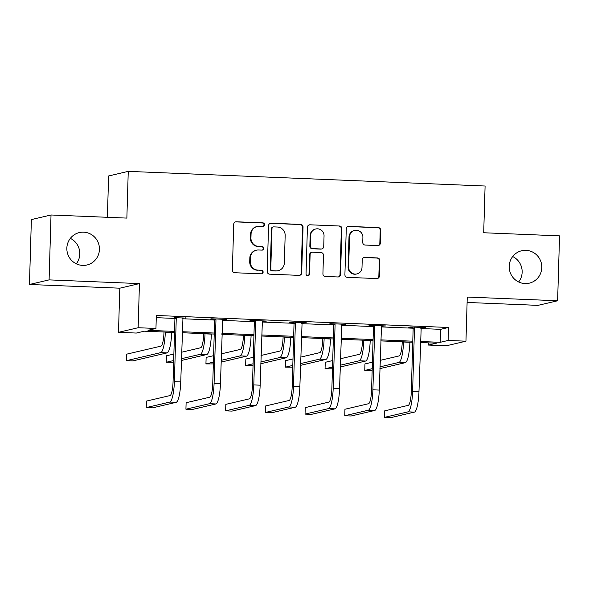 <?xml version="1.0" encoding="UTF-8"?>
<svg xmlns="http://www.w3.org/2000/svg" width="589" height="589" viewBox="0 0 589 589"><rect width="100%" height="100%" fill="white"/><g stroke="black" fill="none" stroke-linecap="round" stroke-linejoin="round"><path stroke-width="0.88" d="M264.535 224.718A1.789 1.745 76.8 0 0 262.841 222.863L236.292 221.773A2.555 2.496 76.8 0 0 233.723 224.218L232.361 270.086A2.555 2.496 76.8 0 0 234.783 272.736L261.325 273.826A1.789 1.745 76.8 0 0 263.128 272.111A1.789 1.745 76.8 0 0 261.428 270.255L257.997 270.115A8.172 7.988 76.8 0 1 250.244 261.634L250.354 257.813A8.172 7.988 76.8 0 1 258.593 249.986L262.031 250.126A1.789 1.745 76.8 0 0 263.828 248.411A1.789 1.745 76.8 0 0 262.134 246.555L258.696 246.416A8.172 7.988 76.8 0 1 250.943 237.934L251.061 234.113A8.172 7.988 76.8 0 1 259.3 226.286L262.731 226.426A1.789 1.745 76.8 0 0 264.535 224.718M262.922 226.426A1.789 1.745 76.8 0 0 262.304 222.981L235.762 221.891A2.555 2.496 76.8 0 0 235.372 221.906M261.516 273.819A1.789 1.745 76.8 0 0 260.898 270.38L257.997 270.115M262.215 250.126A1.789 1.745 76.8 0 0 261.604 246.681L258.696 246.416M509.213 266.287A16.647 16.278 76.8 0 0 529.297 283.162A16.647 16.278 76.8 0 0 541.792 267.627A16.647 16.278 76.8 0 0 521.707 250.745A16.647 16.278 76.8 0 0 509.213 266.287M518.659 281.976A16.647 16.278 76.8 0 0 522.149 272.221A16.647 16.278 76.8 0 0 512.702 256.532M66.851 248.124A16.647 16.278 76.8 0 0 86.936 264.998A16.647 16.278 76.8 0 0 99.431 249.464A16.647 16.278 76.8 0 0 79.346 232.581A16.647 16.278 76.8 0 0 66.851 248.124M76.298 263.813A16.647 16.278 76.8 0 0 79.787 254.058A16.647 16.278 76.8 0 0 70.341 238.368M377.785 245.569A2.555 2.496 76.8 0 0 380.361 243.124L380.744 230.255A2.555 2.496 76.8 0 0 378.322 227.604L348.843 226.39A2.555 2.496 76.8 0 0 346.266 228.834L344.904 274.702A2.555 2.496 76.8 0 0 347.326 277.353L376.805 278.568A2.555 2.496 76.8 0 0 379.382 276.123L379.846 260.574A2.555 2.496 76.8 0 0 377.424 257.923L364.805 257.408A2.555 2.496 76.8 0 0 362.228 259.852L361.999 267.561A6.832 6.678 76.8 0 1 356.875 273.937A6.832 6.678 76.8 0 1 348.636 267.016L349.535 236.815A6.832 6.678 76.8 0 1 354.659 230.439A6.832 6.678 76.8 0 1 362.898 237.367L362.75 242.396A2.555 2.496 76.8 0 0 365.173 245.046L377.785 245.569M420.848 328.529L440.565 329.339L448.531 327.477L448.141 340.457L465.958 341.186L446.315 345.787L428.498 345.058L436.464 343.188L420.436 342.533M51.022 214.985L49.093 279.885L29.45 284.48L31.379 219.579L51.022 214.985L126.863 218.099L128.255 171.37L485.093 186.021L483.702 232.751L559.55 235.865L557.621 300.765L467.268 297.055L465.958 341.186M29.45 284.48L119.803 288.19L139.446 283.596L49.093 279.885M139.446 283.596L138.135 327.727L155.952 328.456L147.994 330.326L174.55 331.416M448.531 327.477L156.343 315.476L155.952 328.456M303.048 227.059A2.555 2.496 76.8 0 0 300.626 224.409L271.146 223.202A2.555 2.496 76.8 0 0 268.569 225.646L267.207 271.514A2.555 2.496 76.8 0 0 269.629 274.165L299.109 275.372A2.555 2.496 76.8 0 0 301.686 272.928L303.048 227.059L302.518 227.185A2.555 2.496 76.8 0 0 300.096 224.534L270.616 223.327A2.555 2.496 76.8 0 0 270.226 223.341M309.991 224.799L339.47 226.007A2.555 2.496 76.8 0 1 341.892 228.657L340.538 274.526A2.555 2.496 76.8 0 1 337.961 276.97L325.342 276.455A2.555 2.496 76.8 0 1 322.919 273.804L323.471 255.199A2.555 2.496 76.8 0 0 321.049 252.548L312.678 252.202A2.555 2.496 76.8 0 0 310.108 254.654L309.534 274.018A1.789 1.745 76.8 0 1 308.194 275.689A1.789 1.745 76.8 0 1 306.037 273.87L307.421 227.244A2.555 2.496 76.8 0 1 309.991 224.799L339.47 226.007M467.106 302.452L537.978 305.367L557.621 300.765M128.255 171.37L108.612 175.964L107.382 217.297M156.276 317.67L174.918 318.435M182.619 318.752L214.624 320.063M222.325 320.379L254.33 321.69M262.024 322.006L294.036 323.324M301.73 323.641L333.742 324.951M341.436 325.268L373.441 326.586M381.142 326.902L413.147 328.213M182.818 317.986L174.638 317.655M222.524 319.621L226.809 319.429L211.539 318.804L210.214 319.113L214.344 319.282M262.23 321.248L266.515 321.064L251.245 320.431L249.92 320.747L254.05 320.917M301.936 322.882L306.221 322.691L290.951 322.065L289.619 322.374L293.756 322.544M341.642 324.51L345.927 324.325L330.657 323.692L329.325 324.009L333.455 324.178M381.341 326.144L385.633 325.953L370.356 325.327L369.031 325.636L373.161 325.805M421.047 327.771L425.339 327.58L410.062 326.954L408.737 327.263L412.867 327.44M428.564 342.864L428.498 345.058M174.521 332.432L144.276 331.195L136.309 333.057L118.492 332.329L138.135 327.727M119.803 288.19L118.492 332.329M420.465 341.51L440.182 342.319L448.141 340.457M182.229 331.732L214.256 333.043M221.935 333.359L253.962 334.677M261.641 334.986L293.668 336.304M301.347 336.621L333.374 337.939M341.053 338.248L373.08 339.566M380.759 339.882L412.786 341.193M412.756 342.216L380.73 340.906M373.051 340.589L341.024 339.271M333.345 338.955L301.318 337.644M293.639 337.328L261.612 336.01M253.933 335.693L221.906 334.383M214.227 334.066L182.2 332.748M440.565 329.339L440.182 342.319M185.778 318.112L185.785 317.743M265.19 321.373L265.197 321.005M344.602 324.635L344.609 324.267M424.006 327.896L424.021 327.528M257.194 226.485L256.664 226.61A8.172 7.988 76.8 0 0 250.531 234.238L251.061 234.113M258.166 246.541A8.172 7.988 76.8 0 1 250.413 238.059L250.531 234.238M256.487 250.185L255.957 250.31A8.172 7.988 76.8 0 0 249.824 257.938L250.354 257.813M257.467 270.241A8.172 7.988 76.8 0 1 249.714 261.759L249.824 257.938M299.499 275.357A2.555 2.496 76.8 0 0 301.156 273.053L302.518 227.185M273.789 226.883A1.789 1.745 76.8 0 0 271.985 228.591L270.793 268.856A1.789 1.745 76.8 0 0 272.486 270.712L276.108 270.859A8.172 7.988 76.8 0 0 284.347 263.033L285.164 235.512A8.172 7.988 76.8 0 0 277.412 227.03L273.789 226.883M273.325 226.927L272.795 227.052A1.789 1.745 76.8 0 0 271.455 228.716L271.985 228.591M278.214 270.66L277.684 270.785A8.172 7.988 76.8 0 1 275.578 270.984L271.956 270.837A1.789 1.745 76.8 0 1 270.263 268.982L271.455 228.716M338.351 276.955A2.555 2.496 76.8 0 0 340 274.651L341.362 228.782A2.555 2.496 76.8 0 0 338.94 226.132M312.023 252.269L311.493 252.394A2.555 2.496 76.8 0 0 309.578 254.772L309.004 274.143L309.534 274.018M307.922 275.726A1.789 1.745 76.8 0 0 309.004 274.143M324.046 235.894A6.832 6.678 76.8 0 0 315.807 228.974A6.832 6.678 76.8 0 0 310.683 235.35L310.366 245.988A2.555 2.496 76.8 0 0 312.788 248.639L321.16 248.985A2.555 2.496 76.8 0 0 323.729 246.533L324.046 235.894M315.807 228.974L315.277 229.099A6.832 6.678 76.8 0 0 310.153 235.475L310.683 235.35M321.815 248.919L321.285 249.044A2.555 2.496 76.8 0 1 320.622 249.103L312.258 248.764A2.555 2.496 76.8 0 1 309.836 246.114L310.153 235.475M309.461 224.917A2.555 2.496 76.8 0 0 309.07 224.939M354.659 230.439L354.129 230.564A6.832 6.678 76.8 0 0 349.005 236.94L349.535 236.815M356.875 273.937L356.345 274.062A6.832 6.678 76.8 0 1 348.106 267.134L349.005 236.94M377.196 278.553A2.555 2.496 76.8 0 0 378.852 276.241L379.316 260.699A2.555 2.496 76.8 0 0 376.894 258.048L364.274 257.533A2.555 2.496 76.8 0 0 363.884 257.548M378.175 245.554A2.555 2.496 76.8 0 0 379.831 243.242L380.214 230.38A2.555 2.496 76.8 0 0 377.792 227.729L348.313 226.515A2.555 2.496 76.8 0 0 347.922 226.529M163.992 332.005L163.978 332.535A13.002 2.628 92.4 0 1 160.937 346.141L126.723 354.151L126.525 360.637L160.745 352.627A19.511 3.946 -87.6 0 0 165.303 332.225L165.31 332.056M126.525 360.637L132.893 360.902L167.107 352.892A19.511 3.946 -87.6 0 0 171.664 332.483L171.671 332.321M175.964 317.346L176.266 318.17L174.933 318.48L173.056 381.974A13.002 2.628 92.4 0 1 170.015 395.572L146.418 401.094L146.219 407.588L169.823 402.066A19.511 3.946 -87.6 0 0 174.381 381.657L176.266 318.17M146.219 407.588L152.588 407.846L176.185 402.324A19.511 3.946 -87.6 0 0 180.742 381.922L182.973 317.633M174.933 318.48L174.506 317.28M203.698 333.632L203.684 334.169A13.002 2.628 92.4 0 1 200.643 347.768L181.626 352.222M181.383 360.475L206.813 354.519A19.511 3.946 -87.6 0 0 211.37 334.118L211.377 333.948M181.434 358.708L200.451 354.261A19.511 3.946 -87.6 0 0 205.009 333.853L205.016 333.683M173.88 354.033L166.422 355.778L166.231 362.272L173.689 360.527M166.231 362.272L173.637 362.287M243.404 335.266L243.382 335.796A13.002 2.628 92.4 0 1 240.349 349.402L221.331 353.849M221.081 362.102L246.519 356.154A19.511 3.946 -87.6 0 0 251.076 335.745L251.083 335.575M221.14 360.343L240.15 355.889A19.511 3.946 -87.6 0 0 244.715 335.487L244.715 335.318M213.586 355.668L206.128 357.413L205.936 363.899L213.395 362.154M205.936 363.899L213.343 363.921M215.67 318.973L215.972 319.805L214.639 320.114L212.754 383.601A13.002 2.628 92.4 0 1 209.721 397.207L186.117 402.729L185.925 409.215L209.522 403.693A19.511 3.946 -87.6 0 0 214.087 383.292L215.972 319.805M185.925 409.215L192.294 409.48L215.891 403.958A19.511 3.946 -87.6 0 0 220.448 383.549L222.679 319.26M214.639 320.114L214.212 318.914M255.376 320.607L255.678 321.432L254.345 321.741L252.46 385.235A13.002 2.628 92.4 0 1 249.419 398.834L225.823 404.356L225.631 410.85L249.228 405.32A19.511 3.946 -87.6 0 0 253.793 384.919L255.678 321.432M225.631 410.85L231.992 411.107L255.597 405.585A19.511 3.946 -87.6 0 0 260.154 385.184L262.385 320.895M254.345 321.741L253.918 320.541M283.11 336.893L283.088 337.431A13.002 2.628 92.4 0 1 280.055 351.029L261.037 355.484M260.787 363.737L286.225 357.781A19.511 3.946 -87.6 0 0 290.782 337.379L290.789 337.21M260.839 361.97L279.856 357.516A19.511 3.946 -87.6 0 0 284.421 337.114L284.421 336.945M253.292 357.295L245.834 359.04L245.642 365.533L253.101 363.781M245.642 365.533L253.049 365.548M322.809 338.528L322.794 339.058A13.002 2.628 92.4 0 1 319.753 352.656L300.736 357.111M300.493 365.364L325.923 359.408A19.511 3.946 -87.6 0 0 330.488 339.006L330.488 338.837M300.545 363.604L319.562 359.15A19.511 3.946 -87.6 0 0 324.127 338.749L324.127 338.579M292.998 358.922L285.54 360.674L285.348 367.161L292.807 365.416M285.348 367.161L292.755 367.175M362.515 340.155L362.5 340.685A13.002 2.628 92.4 0 1 359.459 354.291L340.442 358.745M340.199 366.999L365.629 361.042A19.511 3.946 -87.6 0 0 370.194 340.641L370.194 340.471M340.251 365.232L359.268 360.777A19.511 3.946 -87.6 0 0 363.825 340.376L363.833 340.206M332.704 360.556L325.246 362.301L325.054 368.788L332.513 367.043M325.054 368.788L332.454 368.81M295.082 322.235L295.376 323.059L294.051 323.376L292.166 386.863A13.002 2.628 92.4 0 1 289.125 400.461L265.529 405.99L265.337 412.477L288.934 406.955A19.511 3.946 -87.6 0 0 293.491 386.553L295.376 323.059M265.337 412.477L271.698 412.742L295.295 407.213A19.511 3.946 -87.6 0 0 299.86 386.811L302.091 322.522M294.051 323.376L293.616 322.176M334.788 323.862L335.082 324.694L333.757 325.003L331.872 388.49A13.002 2.628 92.4 0 1 328.831 402.096L305.235 407.617L305.043 414.111L328.64 408.582A19.511 3.946 -87.6 0 0 333.197 388.18L335.082 324.694M305.043 414.111L311.404 414.369L335.001 408.847A19.511 3.946 -87.6 0 0 339.566 388.445L341.797 324.156M333.757 325.003L333.322 323.803M374.494 325.496L374.788 326.321L373.463 326.637L371.578 390.124A13.002 2.628 92.4 0 1 368.537 403.723L344.94 409.252L344.749 415.738L368.346 410.216A19.511 3.946 -87.6 0 0 372.903 389.815L374.788 326.321M344.749 415.738L351.11 416.003L374.707 410.474A19.511 3.946 -87.6 0 0 379.264 390.073L381.503 325.783M373.463 326.637L373.028 325.437M402.221 341.782L402.206 342.319A13.002 2.628 92.4 0 1 399.165 355.918L380.148 360.372M379.905 368.626L405.335 362.669A19.511 3.946 -87.6 0 0 409.9 342.268L409.9 342.099M379.957 366.866L398.974 362.412A19.511 3.946 -87.6 0 0 403.531 342.01L403.539 341.841M372.41 362.183L364.952 363.928L364.76 370.422L372.211 368.677M364.76 370.422L372.16 370.437M414.2 327.123L414.494 327.955L413.169 328.264L411.284 391.751A13.002 2.628 92.4 0 1 408.243 405.357L384.646 410.879L384.455 417.373L408.052 411.844A19.511 3.946 -87.6 0 0 412.609 391.442L414.494 327.955M384.455 417.373L390.816 417.63L414.413 412.109A19.511 3.946 -87.6 0 0 418.97 391.707L421.201 327.41M413.169 328.264L412.734 327.064M262.304 222.981L262.841 222.863M260.898 270.38L261.428 270.255M261.604 246.681L262.134 246.555M250.413 238.059L250.943 237.934M249.714 261.759L250.244 261.634M235.762 221.891L236.292 221.773M301.156 273.053L301.686 272.928M270.616 223.327L271.146 223.202M300.096 224.534L300.626 224.409M270.263 268.982L270.793 268.856M271.956 270.837L272.486 270.712M275.578 270.984L276.108 270.859M341.362 228.782L341.892 228.657M340 274.651L340.538 274.526M309.578 254.772L310.108 254.654M309.836 246.114L310.366 245.988M312.258 248.764L312.788 248.639M320.622 249.103L321.16 248.985M348.106 267.134L348.636 267.016M364.274 257.533L364.805 257.408M376.894 258.048L377.424 257.923M379.316 260.699L379.846 260.574M378.852 276.241L379.382 276.123M348.313 226.515L348.843 226.39M377.792 227.729L378.322 227.604M380.214 230.38L380.744 230.255M379.831 243.242L380.361 243.124M165.303 332.225L171.664 332.483M160.745 352.627L167.107 352.892M174.381 381.657L180.742 381.922M169.823 402.066L176.185 402.324M205.009 333.853L211.37 334.118M200.451 354.261L206.813 354.519M244.715 335.487L251.076 335.745M240.15 355.889L246.519 356.154M214.087 383.292L220.448 383.549M209.522 403.693L215.891 403.958M253.793 384.919L260.154 385.184M249.228 405.32L255.597 405.585M284.421 337.114L290.782 337.379M279.856 357.516L286.225 357.781M324.127 338.749L330.488 339.006M319.562 359.15L325.923 359.408M363.825 340.376L370.194 340.641M359.268 360.777L365.629 361.042M293.491 386.553L299.86 386.811M288.934 406.955L295.295 407.213M333.197 388.18L339.566 388.445M328.64 408.582L335.001 408.847M372.903 389.815L379.264 390.073M368.346 410.216L374.707 410.474M403.531 342.01L409.9 342.268M398.974 362.412L405.335 362.669M412.609 391.442L418.97 391.707M408.052 411.844L414.413 412.109"/></g></svg>
